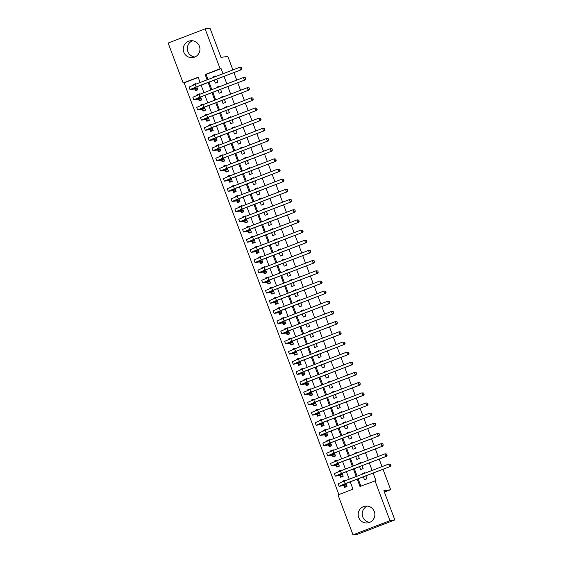 <?xml version="1.0" encoding="UTF-8"?>
<svg xmlns="http://www.w3.org/2000/svg" width="563" height="563" viewBox="0 0 563 563"><rect width="100%" height="100%" fill="white"/><g stroke="black" fill="none" stroke-linecap="round" stroke-linejoin="round"><path stroke-width="0.84" d="M194.812 57.018A8.48 8.339 81.8 0 1 192.455 40.747M199.393 46.187A8.48 8.339 81.8 0 1 192.813 57.574A8.48 8.339 81.8 0 1 183.805 52.169A8.48 8.339 81.8 0 1 190.385 40.782A8.48 8.339 81.8 0 1 199.393 46.187M367.372 506.095A8.48 8.339 -98.2 0 0 369.722 522.373M374.311 511.535A8.48 8.339 81.8 0 1 367.73 522.921A8.48 8.339 81.8 0 1 358.722 517.524A8.48 8.339 81.8 0 1 365.303 506.137A8.48 8.339 81.8 0 1 374.311 511.535M383.009 469.268L390.694 489.719L383.86 490.704L394.853 519.945L357.885 534.146L353.001 534.85L337.997 494.926L352.98 489.17L350.235 481.858M198.218 77.427L184.129 82.838L338.898 494.581M184.129 82.838L183.151 82.979L168.147 43.055L205.115 28.854L220.126 68.777L205.136 74.534L207.128 79.833M214.264 80.115L215.369 83.057L217.867 82.099L216.762 79.158M215.77 76.512L215.573 75.998L213.074 76.955L213.271 77.469M218.092 90.291L219.197 93.233L221.695 92.269L220.583 89.327M219.591 86.688L219.401 86.167L216.903 87.131L217.093 87.645M221.913 100.46L223.018 103.402L225.517 102.445L224.412 99.503M223.412 96.857L223.222 96.343L220.724 97.3L220.921 97.814M225.735 110.629L226.84 113.571L229.338 112.614L228.233 109.672M227.241 107.026L227.044 106.513L224.546 107.47L224.743 107.99M229.556 120.806L230.661 123.747L233.159 122.783L232.055 119.842M231.062 117.203L230.865 116.682L228.374 117.646L228.564 118.16M233.385 130.975L234.489 133.917L236.988 132.959L235.883 130.018M234.884 127.372L234.694 126.858L232.195 127.815L232.385 128.329M237.206 141.144L238.311 144.086L240.809 143.129L239.704 140.187M238.712 137.541L238.515 137.027L236.017 137.984L236.214 138.505M241.027 151.32L242.132 154.262L244.631 153.305L243.526 150.356M242.533 147.717L242.336 147.196L239.838 148.16L240.035 148.674M244.849 161.49L245.961 164.431L248.459 163.474L247.347 160.532M246.355 157.886L246.165 157.373L243.666 158.33L243.856 158.843M248.677 171.659L249.782 174.607L252.28 173.643L251.175 170.702M250.176 168.055L249.986 167.542L247.488 168.499L247.678 169.02M252.498 181.835L253.603 184.777L256.102 183.819L254.997 180.871M254.004 178.232L253.807 177.711L251.309 178.675L251.506 179.189M256.32 192.004L257.425 194.946L259.923 193.989L258.818 191.047M257.826 188.401L257.629 187.887L255.13 188.844L255.328 189.358M260.141 202.173L261.253 205.122L263.751 204.158L262.639 201.216M261.647 198.57L261.457 198.056L258.959 199.013L259.149 199.534M263.97 212.35L265.074 215.291L267.573 214.334L266.468 211.392M265.469 208.746L265.279 208.226L262.78 209.19L262.97 209.703M267.791 222.519L268.896 225.46L271.394 224.503L270.289 221.562M269.297 218.916L269.1 218.402L266.602 219.359L266.799 219.873M271.612 232.688L272.717 235.637L275.216 234.672L274.111 231.731M273.118 229.085L272.921 228.571L270.423 229.528L270.62 230.049M275.441 242.864L276.546 245.806L279.044 244.849L277.939 241.907M276.94 239.261L276.75 238.74L274.251 239.704L274.441 240.218M279.262 253.033L280.367 255.975L282.865 255.018L281.76 252.076M280.768 249.43L280.571 248.916L278.073 249.873L278.27 250.387M283.083 263.21L284.188 266.151L286.687 265.187L285.582 262.245M284.589 259.599L284.392 259.086L281.894 260.043L282.091 260.563M286.905 273.379L288.017 276.32L290.508 275.363L289.403 272.422M288.411 269.776L288.221 269.255L285.722 270.219L285.913 270.733M290.733 283.548L291.838 286.49L294.336 285.532L293.232 282.591M292.232 279.945L292.042 279.431L289.544 280.388L289.734 280.902M294.555 293.724L295.659 296.666L298.158 295.702L297.053 292.76M296.061 290.114L295.864 289.6L293.365 290.557L293.562 291.078M298.376 303.893L299.481 306.835L301.979 305.878L300.874 302.936M299.882 300.29L299.685 299.769L297.187 300.733L297.384 301.247M302.197 314.063L303.309 317.004L305.808 316.047L304.696 313.105M303.703 310.459L303.513 309.946L301.015 310.903L301.205 311.416M306.026 324.239L307.131 327.18L309.629 326.216L308.524 323.275M307.525 320.629L307.335 320.115L304.836 321.072L305.026 321.593M309.847 334.408L310.952 337.35L313.45 336.392L312.345 333.451M311.353 330.805L311.156 330.291L308.658 331.248L308.855 331.762M313.668 344.577L314.773 347.519L317.272 346.562L316.167 343.62M315.174 340.974L314.977 340.46L312.479 341.417L312.676 341.931M317.497 354.753L318.602 357.695L321.1 356.731L319.988 353.789M318.996 351.143L318.806 350.629L316.307 351.594L316.497 352.107M321.318 364.923L322.423 367.864L324.921 366.907L323.816 363.965M322.817 361.319L322.627 360.806L320.129 361.763L320.326 362.276M325.14 375.092L326.244 378.033L328.743 377.076L327.638 374.135M326.646 371.489L326.449 370.975L323.95 371.932L324.147 372.446M328.961 385.268L330.066 388.21L332.564 387.245L331.459 384.304M330.467 381.665L330.27 381.144L327.779 382.108L327.969 382.622M332.789 395.437L333.894 398.379L336.392 397.422L335.288 394.48M334.288 391.834L334.098 391.32L331.6 392.277L331.79 392.791M336.611 405.606L337.716 408.548L340.214 407.591L339.109 404.649M338.117 402.003L337.92 401.489L335.421 402.446L335.618 402.967M340.432 415.783L341.537 418.724L344.035 417.76L342.93 414.818M341.938 412.179L341.741 411.659L339.243 412.623L339.44 413.136M344.253 425.952L345.365 428.893L347.864 427.936L346.752 424.995M345.759 422.349L345.569 421.835L343.071 422.792L343.261 423.306M348.082 436.121L349.187 439.063L351.685 438.105L350.58 435.164M349.581 432.518L349.391 432.004L346.892 432.961L347.082 433.482M351.903 446.297L353.008 449.239L355.506 448.282L354.401 445.333M353.409 442.694L353.212 442.173L350.714 443.137L350.911 443.651M355.725 456.466L356.829 459.408L359.328 458.451L358.223 455.509M357.231 452.863L357.033 452.349L354.535 453.306L354.732 453.82M359.546 466.636L360.658 469.584L363.156 468.62L362.044 465.678M361.052 463.032L360.862 462.519L358.364 463.476L358.554 463.996M344.669 480.964L342.198 481.323L342.403 481.851M343.824 485.644L344.493 487.424L346.991 486.467L345.886 483.526M340.84 470.795L338.377 471.154L338.574 471.681M340.003 475.475L340.671 477.255L343.17 476.298L342.065 473.356M337.019 460.625L334.556 460.977L334.753 461.505M336.181 465.305L336.85 467.086L339.348 466.122L338.243 463.18M333.197 450.449L330.734 450.808L330.931 451.336M332.353 455.129L333.029 456.91L335.527 455.953L334.415 453.011M329.376 440.28L326.906 440.639L327.103 441.16M328.532 444.96L329.2 446.74L331.698 445.783L330.594 442.842M325.548 430.111L323.085 430.463L323.282 430.991M324.71 434.791L325.379 436.571L327.877 435.607L326.772 432.665M321.726 419.935L319.263 420.294L319.46 420.821M320.889 424.615L321.557 426.395L324.056 425.438L322.951 422.496M317.905 409.765L315.442 410.124L315.639 410.645M317.06 414.445L317.729 416.226L320.227 415.269L319.122 412.32M314.077 399.596L311.613 399.948L311.811 400.476M313.239 404.276L313.908 406.057L316.406 405.093L315.301 402.151M310.255 389.42L307.792 389.779L307.989 390.307M309.418 394.1L310.086 395.88L312.585 394.923L311.48 391.982M306.434 379.251L303.971 379.61L304.168 380.131M305.596 383.931L306.265 385.711L308.763 384.754L307.651 381.805M302.613 369.082L300.142 369.434L300.346 369.961M301.768 373.762L302.437 375.535L304.935 374.578L303.83 371.636M298.784 358.905L296.321 359.264L296.518 359.792M297.947 363.585L298.615 365.366L301.114 364.409L300.009 361.467M294.963 348.736L292.5 349.095L292.697 349.616M294.125 353.416L294.794 355.197L297.292 354.233L296.187 351.291M291.141 338.567L288.678 338.919L288.875 339.447M290.304 343.247L290.972 345.02L293.471 344.063L292.359 341.122M287.32 328.391L284.85 328.75L285.047 329.278M286.476 333.071L287.144 334.851L289.642 333.894L288.538 330.953M283.492 318.222L281.028 318.581L281.226 319.101M282.654 322.902L283.323 324.682L285.821 323.718L284.716 320.776M279.67 308.052L277.207 308.404L277.404 308.932M278.833 312.725L279.501 314.506L282 313.549L280.895 310.607M275.849 297.876L273.386 298.235L273.583 298.763M275.004 302.556L275.68 304.337L278.171 303.38L277.066 300.438M272.028 287.707L269.557 288.066L269.754 288.587M271.183 292.387L271.852 294.168L274.35 293.203L273.245 290.262M268.199 277.538L265.736 277.89L265.933 278.418M267.362 282.211L268.03 283.991L270.529 283.034L269.424 280.092M264.378 267.362L261.915 267.721L262.112 268.248M263.54 272.042L264.209 273.822L266.707 272.865L265.602 269.923M260.556 257.192L258.086 257.544L258.29 258.072M259.712 261.872L260.38 263.653L262.879 262.689L261.774 259.747M256.728 247.023L254.265 247.375L254.462 247.903M255.891 251.696L256.559 253.477L259.057 252.52L257.953 249.578M252.907 236.847L250.444 237.206L250.641 237.734M252.069 241.527L252.738 243.307L255.236 242.35L254.131 239.409M249.085 226.678L246.622 227.03L246.819 227.558M248.248 231.358L248.916 233.138L251.415 232.174L250.303 229.232M245.264 216.502L242.794 216.861L242.998 217.388M244.419 221.182L245.088 222.962L247.586 222.005L246.481 219.063M241.436 206.332L238.972 206.691L239.169 207.219M240.598 211.012L241.267 212.793L243.765 211.836L242.66 208.894M237.614 196.163L235.151 196.515L235.348 197.043M236.777 200.843L237.445 202.624L239.944 201.66L238.839 198.718M233.793 185.987L231.33 186.346L231.527 186.874M232.948 190.667L233.624 192.447L236.122 191.49L235.01 188.549M229.971 175.818L227.501 176.177L227.698 176.705M229.127 180.498L229.795 182.278L232.294 181.321L231.189 178.38M226.143 165.649L223.68 166.001L223.877 166.528M225.306 170.329L225.974 172.109L228.472 171.145L227.368 168.203M222.322 155.472L219.859 155.831L220.056 156.359M221.484 160.152L222.153 161.933L224.651 160.976L223.546 158.034M218.5 145.303L216.037 145.662L216.234 146.19M217.656 149.983L218.324 151.764L220.823 150.807L219.718 147.865M214.672 135.134L212.209 135.486L212.406 136.014M213.834 139.814L214.503 141.594L217.001 140.63L215.896 137.689M210.851 124.958L208.387 125.317L208.584 125.845M210.013 129.638L210.682 131.418L213.18 130.461L212.075 127.519M207.029 114.789L204.566 115.148L204.763 115.668M206.192 119.469L206.86 121.249L209.359 120.292L208.247 117.343M203.208 104.619L200.738 104.971L200.942 105.499M202.363 109.299L203.032 111.08L205.53 110.116L204.425 107.174M199.379 94.443L196.916 94.802L197.113 95.33M198.542 99.123L199.211 100.904L201.709 99.947L200.604 97.005M344.894 480.879L344.697 480.366L342.198 481.323M341.072 470.71L340.875 470.189L338.377 471.154M337.244 460.534L337.054 460.02L334.556 460.977M333.423 450.365L333.233 449.851L330.734 450.808M329.601 440.196L329.404 439.675L326.906 440.639M325.78 430.019L325.583 429.506L323.085 430.463M321.952 419.85L321.762 419.336L319.263 420.294M318.13 409.681L317.933 409.16L315.442 410.124M314.309 399.505L314.112 398.991L311.613 399.948M310.48 389.336L310.29 388.822L307.792 389.779M306.659 379.166L306.469 378.646L303.971 379.61M302.838 368.99L302.641 368.476L300.142 369.434M299.016 358.821L298.819 358.307L296.321 359.264M295.188 348.652L294.998 348.131L292.5 349.095M291.367 338.476L291.177 337.962L288.678 338.919M287.545 328.306L287.348 327.793L284.85 328.75M283.724 318.137L283.527 317.616L281.028 318.581M279.895 307.961L279.705 307.447L277.207 308.404M276.074 297.792L275.884 297.278L273.386 298.235M272.253 287.616L272.056 287.102L269.557 288.066M268.431 277.446L268.234 276.933L265.736 277.89M264.603 267.277L264.413 266.763L261.915 267.721M260.782 257.101L260.585 256.587L258.086 257.544M256.96 246.932L256.763 246.418L254.265 247.375M253.132 236.763L252.942 236.249L250.444 237.206M249.31 226.586L249.12 226.073L246.622 227.03M245.489 216.417L245.292 215.903L242.794 216.861M241.668 206.248L241.471 205.727L238.972 206.691M237.839 196.072L237.649 195.558L235.151 196.515M234.018 185.903L233.828 185.389L231.33 186.346M230.197 175.733L230 175.213L227.501 176.177M226.375 165.557L226.178 165.043L223.68 166.001M222.547 155.388L222.357 154.874L219.859 155.831M218.726 145.219L218.528 144.698L216.037 145.662M214.904 135.043L214.707 134.529L212.209 135.486M211.076 124.873L210.886 124.36L208.387 125.317M207.254 114.704L207.064 114.183L204.566 115.148M203.433 104.528L203.236 104.014L200.738 104.971M199.612 94.359L199.415 93.845L196.916 94.802M194.721 88.954L195.389 90.734L197.887 89.777L196.783 86.829M195.783 84.19L195.593 83.669L193.095 84.633L193.292 85.154M357.231 479.169L359.975 486.488L375.943 480.591L373.114 473.068M372.122 470.422L369.293 462.899M368.301 460.252L365.471 452.722M364.472 450.083L361.643 442.553M360.651 439.907L357.822 432.384M356.829 429.738L354 422.208M353.001 419.569L350.172 412.039M349.18 409.392L346.351 401.869M345.358 399.223L342.529 391.693M341.537 389.054L338.708 381.524M337.709 378.878L334.879 371.355M333.887 368.709L331.058 361.179M330.066 358.54L327.237 351.009M326.244 348.363L323.415 340.84M322.416 338.194L319.587 330.664M318.595 328.025L315.766 320.495M314.773 317.849L311.944 310.326M310.945 307.679L308.116 300.149M307.124 297.503L304.294 289.98M303.302 287.334L300.473 279.811M299.481 277.165L296.652 269.635M295.652 266.989L292.823 259.466M291.831 256.819L289.002 249.296M288.01 246.65L285.181 239.12M284.188 236.474L281.359 228.951M280.36 226.305L277.531 218.782M276.539 216.136L273.709 208.606M272.717 205.959L269.888 198.436M268.896 195.79L266.067 188.267M265.067 185.621L262.238 178.091M261.246 175.445L258.417 167.922M257.425 165.276L254.596 157.753M253.596 155.107L250.767 147.576M249.775 144.93L246.946 137.407M245.954 134.761L243.125 127.231M242.132 124.592L239.303 117.062M238.304 114.416L235.475 106.893M234.482 104.246L231.653 96.716M230.661 94.077L227.832 86.547M226.84 83.901L224.011 76.378M223.011 73.732L221.097 68.637L206.114 74.393L208.029 79.489M209.021 82.135L211.85 89.658M212.842 92.304L215.671 99.827M216.664 102.473L219.493 110.003M220.492 112.649L223.321 120.172M224.313 122.818L227.142 130.342M228.135 132.988L230.964 140.518M231.963 143.164L234.792 150.687M235.784 153.333L238.613 160.856M239.606 163.502L242.435 171.032M243.427 173.678L246.256 181.202M247.256 183.848L250.085 191.378M251.077 194.017L253.906 201.547M254.898 204.193L257.727 211.716M258.72 214.362L261.549 221.892M262.548 224.531L265.377 232.062M266.369 234.708L269.198 242.231M270.191 244.877L273.02 252.407M274.012 255.046L276.841 262.576M277.841 265.222L280.67 272.745M281.662 275.391L284.491 282.922M285.483 285.561L288.312 293.091M289.312 295.737L292.141 303.26M293.133 305.906L295.962 313.436M296.954 316.075L299.783 323.605M300.776 326.251L303.605 333.775M304.604 336.421L307.433 343.951M308.425 346.597L311.255 354.12M312.247 356.766L315.076 364.289M316.068 366.935L318.897 374.465M319.897 377.111L322.726 384.635M323.718 387.281L326.547 394.804M327.539 397.45L330.368 404.98M331.368 407.626L334.197 415.149M335.189 417.795L338.018 425.318M339.01 427.964L341.84 435.495M342.832 438.141L345.661 445.664M346.66 448.31L349.489 455.833M350.482 458.479L353.311 466.009M354.303 468.655L357.132 476.178M358.124 478.824L360.876 486.136M363.374 476.812L364.479 479.753L366.977 478.796L365.873 475.848M364.873 473.209L364.683 472.688L362.185 473.652L362.375 474.166M205.115 28.854L209.999 28.15L220.992 57.391L227.825 56.406L232.906 69.932M233.905 72.578L236.734 80.101M237.727 82.747L240.556 90.277M241.548 92.916L244.377 100.446M245.369 103.092L248.199 110.615M249.198 113.262L252.027 120.792M253.019 123.431L255.848 130.961M256.841 133.607L259.67 141.13M260.669 143.776L263.498 151.306M264.49 153.952L267.319 161.475M268.312 164.122L271.141 171.645M272.133 174.291L274.962 181.821M275.961 184.467L278.791 191.99M279.783 194.636L282.612 202.159M283.604 204.805L286.433 212.335M287.426 214.982L290.255 222.505M291.254 225.151L294.083 232.674M295.075 235.32L297.904 242.85M298.897 245.496L301.726 253.019M302.725 255.665L305.554 263.188M306.546 265.835L309.376 273.365M310.368 276.011L313.197 283.534M314.189 286.18L317.018 293.703M318.018 296.349L320.847 303.879M321.839 306.525L324.668 314.048M325.66 316.695L328.489 324.225M329.482 326.864L332.311 334.394M333.31 337.04L336.139 344.563M337.131 347.209L339.961 354.739M340.953 357.378L343.782 364.908M344.774 367.555L347.603 375.078M348.603 377.724L351.432 385.254M352.424 387.893L355.253 395.423M356.245 398.069L359.074 405.592M360.074 408.238L362.903 415.768M363.895 418.408L366.724 425.938M367.716 428.584L370.545 436.107M371.538 438.753L374.367 446.283M375.366 448.929L378.195 456.452M379.188 459.098L382.017 466.621M384.395 492.132L390.694 489.719M394.853 519.945L389.969 520.655L353.001 534.85M221.097 68.637L220.126 68.777M374.965 480.732L389.969 520.655M208.12 82.48L210.949 90.003M211.941 92.649L214.77 100.172M215.77 102.818L218.599 110.348M219.591 112.994L222.42 120.517M223.412 123.163L226.242 130.693M227.234 133.332L230.063 140.863M231.062 143.509L233.891 151.032M234.884 153.678L237.713 161.208M238.705 163.847L241.534 171.377M242.526 174.023L245.355 181.546M246.355 184.192L249.184 191.723M250.176 194.362L253.005 201.892M253.997 204.538L256.827 212.061M257.826 214.707L260.655 222.237M261.647 224.876L264.476 232.406M265.469 235.053L268.298 242.576M269.29 245.222L272.119 252.752M273.118 255.398L275.947 262.921M276.94 265.567L279.769 273.09M280.761 275.736L283.59 283.266M284.582 285.913L287.411 293.436M288.411 296.082L291.24 303.605M292.232 306.251L295.061 313.781M296.054 316.427L298.883 323.95M299.882 326.596L302.711 334.119M303.703 336.765L306.532 344.296M307.525 346.942L310.354 354.465M311.346 357.111L314.175 364.634M315.174 367.28L318.004 374.81M318.996 377.456L321.825 384.979M322.817 387.625L325.646 395.149M326.639 397.795L329.468 405.325M330.467 407.971L333.296 415.494M334.288 418.14L337.117 425.67M338.11 428.309L340.939 435.839M341.931 438.486L344.76 446.009M345.759 448.655L348.588 456.185M349.581 458.824L352.41 466.354M353.402 469L356.231 476.523M200.132 82.515L198.141 77.222L183.151 82.979M349.236 479.212L346.407 471.681M345.415 469.042L342.586 461.512M341.593 458.866L338.764 451.343M337.772 448.697L334.943 441.167M333.943 438.528L331.114 430.998M330.122 428.352L327.293 420.828M326.301 418.182L323.472 410.652M322.479 408.006L319.65 400.483M318.651 397.837L315.822 390.314M314.83 387.668L312.001 380.138M311.008 377.491L308.179 369.968M307.18 367.322L304.351 359.799M303.358 357.153L300.529 349.623M299.537 346.977L296.708 339.454M295.716 336.808L292.887 329.285M291.887 326.639L289.058 319.108M288.066 316.462L285.237 308.939M284.245 306.293L281.416 298.77M280.423 296.124L277.594 288.594M276.595 285.948L273.766 278.425M272.774 275.779L269.944 268.255M268.952 265.609L266.123 258.079M265.131 255.433L262.302 247.91M261.302 245.264L258.473 237.734M257.481 235.095L254.652 227.565M253.66 224.919L250.831 217.395M249.831 214.749L247.002 207.219M246.01 204.58L243.181 197.05M242.189 194.404L239.359 186.881M238.367 184.235L235.538 176.705M234.539 174.066L231.71 166.535M230.717 163.889L227.888 156.366M226.896 153.72L224.067 146.19M223.075 143.551L220.246 136.021M219.246 133.375L216.417 125.852M215.425 123.206L212.596 115.675M211.604 113.029L208.774 105.506M207.775 102.86L204.946 95.337M203.954 92.691L201.125 85.161M206.114 74.393L205.136 74.534M364.648 473.293L362.185 473.652M195.558 84.274L193.095 84.633M360.827 463.124L358.364 463.476M357.005 452.948L354.535 453.306M353.177 442.778L350.714 443.137M349.356 432.609L346.892 432.961M345.534 422.433L343.071 422.792M341.713 412.264L339.243 412.623M337.884 402.095L335.421 402.446M334.063 391.918L331.6 392.277M330.242 381.749L327.779 382.108M326.413 371.58L323.95 371.932M322.592 361.404L320.129 361.763M318.771 351.235L316.307 351.594M314.949 341.065L312.479 341.417M311.121 330.889L308.658 331.248M307.299 320.72L304.836 321.072M303.478 310.544L301.015 310.903M299.657 300.375L297.187 300.733M295.828 290.205L293.365 290.557M292.007 280.029L289.544 280.388M288.186 269.86L285.722 270.219M284.364 259.691L281.894 260.043M280.536 249.515L278.073 249.873M276.714 239.345L274.251 239.704M272.893 229.176L270.423 229.528M269.065 219L266.602 219.359M265.243 208.831L262.78 209.19M261.422 198.662L258.959 199.013M257.601 188.485L255.13 188.844M253.772 178.316L251.309 178.675M249.951 168.147L247.488 168.499M246.13 157.971L243.666 158.33M242.308 147.802L239.838 148.16M238.48 137.632L236.017 137.984M234.658 127.456L232.195 127.815M230.837 117.287L228.374 117.646M227.009 107.118L224.546 107.47M223.187 96.942L220.724 97.3M219.366 86.772L216.903 87.131M215.545 76.603L213.074 76.955M346.864 486.129L345.105 486.805L344.021 485.616L346.336 484.729M346.738 486.566L345.105 486.805M346.322 484.687L341.65 485.341L345.766 483.575L390.18 466.516L345.274 483.645L339.109 486.298L344.021 485.616M390.849 465.305L390.469 464.285L390.849 465.305L389.687 466.586L388.73 464.046L344.324 481.098L338.152 483.758L339.109 486.298M390.469 464.285L388.73 464.046L390.659 464.257M391.046 465.277L390.18 466.516M343.043 475.953L341.284 476.629L340.2 475.446L342.515 474.56M342.909 476.397L341.284 476.629M342.501 474.518L337.828 475.172L341.938 473.399L386.352 456.347L341.452 473.469L335.281 476.129L340.2 475.446M387.027 455.136L386.64 454.116L387.027 455.136L385.866 456.417L384.909 453.869L340.495 470.928L334.323 473.589L335.281 476.129M386.64 454.116L385.395 453.799L386.837 454.088M387.217 455.108L386.352 456.347M339.222 465.784L337.455 466.46L336.378 465.277L338.694 464.384M339.088 466.22L337.455 466.46M338.68 464.341L334.007 465.003L338.117 463.229L382.53 446.17L337.631 463.3L331.459 465.96L336.378 465.277M383.199 444.96L382.819 443.947L383.199 444.96L382.045 446.241L381.088 443.7L336.674 460.759L330.502 463.412L331.459 465.96M382.819 443.947L381.573 443.63L383.016 443.918M383.396 444.932L382.53 446.17M335.393 455.608L333.634 456.29L332.55 455.101L334.872 454.214M335.266 456.051L333.634 456.29M334.851 454.172L330.178 454.827L334.295 453.06L378.709 436.001L333.81 453.131L327.638 455.784L332.55 455.101M379.378 434.791L378.998 433.77L379.378 434.791L378.216 436.072L377.266 433.531L332.853 450.583L326.681 453.243L327.638 455.784M378.998 433.77L377.266 433.531L379.188 433.742M379.575 434.763L378.709 436.001M331.572 445.439L329.812 446.114L328.729 444.932L331.044 444.045M331.445 445.882L329.812 446.114M331.03 444.003L326.357 444.657L330.474 442.884L374.881 425.832L329.981 442.954L323.816 445.615L328.729 444.932M375.556 424.615L375.169 423.601L375.556 424.615L374.395 425.902L373.438 423.355L329.024 440.414L322.859 443.074L323.816 445.615M375.169 423.601L373.931 423.285L375.366 423.573M375.753 424.586L374.881 425.832M327.75 435.269L325.991 435.945L324.907 434.763L327.223 433.869M327.617 435.706L325.991 435.945M327.209 433.827L322.536 434.488L326.646 432.715L371.059 415.656L326.16 432.785L319.988 435.445L324.907 434.763M371.728 414.445L371.348 413.432L371.728 414.445L370.574 415.726L369.617 413.186L325.203 430.245L319.031 432.898L319.988 435.445M371.348 413.432L370.102 413.115L371.545 413.404M371.925 414.417L371.059 415.656M323.922 425.093L322.163 425.769L321.086 424.586L323.401 423.7M323.795 425.537L322.163 425.769M323.387 423.657L318.714 424.312L322.824 422.546L367.238 405.487L322.339 422.616L316.167 425.269L321.086 424.586M367.906 404.276L367.526 403.256L367.906 404.276L366.752 405.557L365.795 403.017L321.382 420.068L315.21 422.729L316.167 425.269M367.526 403.256L366.281 402.946L367.723 403.228M368.103 404.248L367.238 405.487M320.101 414.924L318.341 415.6L317.258 414.417L319.58 413.524M319.974 415.367L318.341 415.6M319.559 413.488L314.886 414.143L319.003 412.369L363.416 395.317L318.51 412.44L312.345 415.1L317.258 414.417M364.085 394.1L363.705 393.087L364.085 394.1L362.924 395.388L361.974 392.84L317.56 409.899L311.388 412.559L312.345 415.1M363.705 393.087L361.974 392.84L363.895 393.058M364.282 394.072L363.416 395.317M316.279 404.755L314.52 405.43L313.436 404.248L315.752 403.354M316.146 405.191L314.52 405.43M315.737 403.312L311.065 403.974L315.181 402.2L359.588 385.141L314.689 402.271L308.517 404.931L313.436 404.248M360.264 383.931L359.877 382.917L360.264 383.931L359.103 385.212L358.145 382.671L313.732 399.73L307.567 402.383L308.517 404.931M359.877 382.917L358.638 382.601L360.074 382.889M360.454 383.903L359.588 385.141M312.458 394.579L310.699 395.254L309.615 394.072L311.93 393.185M312.324 395.022L310.699 395.254M311.916 393.143L307.243 393.797L311.353 392.024L355.767 374.972L310.867 392.101L304.696 394.754L309.615 394.072M356.435 373.762L356.055 372.741L356.435 373.762L355.281 375.042L354.324 372.502L309.91 389.554L303.738 392.214L304.696 394.754M356.055 372.741L354.81 372.432L356.252 372.713M356.632 373.733L355.767 374.972M308.63 384.409L306.87 385.085L305.793 383.903L308.109 383.009M308.503 384.853L306.87 385.085M308.095 382.974L303.422 383.628L307.532 381.855L351.945 364.803L307.046 381.925L300.874 384.585L305.793 383.903M352.614 363.585L352.234 362.572L352.614 363.585L351.46 364.873L350.503 362.326L306.089 379.385L299.917 382.045L300.874 384.585M352.234 362.572L350.988 362.255L352.431 362.544M352.811 363.557L351.945 364.803M304.808 374.24L303.049 374.916L301.965 373.733L304.28 372.84M304.682 374.676L303.049 374.916M304.266 372.797L299.593 373.459L303.71 371.686L348.124 354.627L303.218 371.756L297.053 374.416L301.965 373.733M348.793 353.416L348.413 352.403L348.793 353.416L347.631 354.697L346.674 352.156L302.268 369.215L296.096 371.869L297.053 374.416M348.413 352.403L346.674 352.156L348.603 352.375M348.99 353.388L348.124 354.627M300.987 364.064L299.227 364.74L298.144 363.557L300.459 362.671M300.853 364.507L299.227 364.74M300.445 362.628L295.772 363.283L299.882 361.509L344.296 344.457L299.396 361.58L293.224 364.24L298.144 363.557M344.971 343.247L344.584 342.227L344.971 343.247L343.81 344.528L342.853 341.987L298.439 359.039L292.274 361.699L293.224 364.24M344.584 342.227L342.853 341.987L344.781 342.198M345.161 343.219L344.296 344.457M297.165 353.895L295.399 354.57L294.322 353.388L296.638 352.494M297.032 354.338L295.399 354.57M296.624 352.459L291.951 353.114L296.061 351.34L340.474 334.288L295.575 351.411L289.403 354.071L294.322 353.388M341.143 333.071L340.763 332.057L341.143 333.071L339.989 334.359L339.032 331.811L294.618 348.87L288.446 351.523L289.403 354.071M340.763 332.057L339.517 331.741L340.96 332.029M341.34 333.043L340.474 334.288M293.337 343.726L291.578 344.401L290.494 343.212L292.816 342.325M293.21 344.162L291.578 344.401M292.795 342.283L288.122 342.944L292.239 341.171L336.653 324.112L291.754 341.241L285.582 343.894L290.494 343.212M337.321 322.902L336.941 321.888L337.321 322.902L336.16 324.182L335.21 321.642L290.797 338.694L284.625 341.354L285.582 343.894M336.941 321.888L335.21 321.642L337.131 321.86M337.519 322.873L336.653 324.112M289.516 333.549L287.756 334.225L286.673 333.043L288.988 332.156M289.389 333.993L287.756 334.225M288.974 332.114L284.301 332.768L288.418 330.995L332.832 313.943L287.925 331.065L281.76 333.725L286.673 333.043M333.5 312.732L333.113 311.712L333.5 312.732L332.339 314.013L331.382 311.473L286.968 328.525L280.803 331.185L281.76 333.725M333.113 311.712L331.382 311.473L333.31 311.684M333.697 312.704L332.832 313.943M285.694 323.38L283.935 324.056L282.851 322.873L285.167 321.98M285.561 323.824L283.935 324.056M285.152 321.945L280.48 322.599L284.589 320.826L329.003 303.774L284.104 320.896L277.932 323.556L282.851 322.873M329.679 302.556L329.292 301.543L329.679 302.556L328.518 303.844L327.56 301.296L283.147 318.355L276.975 321.009L277.932 323.556M329.292 301.543L328.046 301.226L329.489 301.515M329.869 302.528L329.003 303.774M281.873 313.211L280.107 313.887L279.03 312.697L281.345 311.811M281.739 313.647L280.107 313.887M281.331 311.768L276.658 312.43L280.768 310.656L325.182 293.597L280.283 310.727L274.111 313.38L279.03 312.697M325.85 292.387L325.47 291.367L325.85 292.387L324.696 293.668L323.739 291.127L279.325 308.179L273.154 310.839L274.111 313.38M325.47 291.367L324.225 291.057L325.667 291.338M326.047 292.359L325.182 293.597M278.045 303.035L276.285 303.71L275.201 302.528L277.524 301.641M277.918 303.478L276.285 303.71M277.503 301.599L272.83 302.254L276.947 300.48L321.36 283.428L276.454 300.551L270.289 303.211L275.201 302.528M322.029 282.218L321.649 281.197L322.029 282.218L320.868 283.499L319.918 280.958L275.504 298.01L269.332 300.67L270.289 303.211M321.649 281.197L319.918 280.958L321.839 281.169M322.226 282.19L321.36 283.428M274.223 292.866L272.464 293.541L271.38 292.359L273.695 291.465M274.097 293.309L272.464 293.541M273.681 291.423L269.008 292.084L273.125 290.311L317.532 273.259L272.633 290.381L266.461 293.041L271.38 292.359M318.208 272.042L317.821 271.028L318.208 272.042L317.046 273.329L316.089 270.782L271.676 287.841L265.511 290.494L266.461 293.041M317.821 271.028L316.089 270.782L318.018 271M318.398 272.013L317.532 273.259M270.402 282.696L268.642 283.372L267.559 282.183L269.874 281.296M270.268 283.133L268.642 283.372M269.86 281.254L265.187 281.908L269.297 280.142L313.711 263.083L268.811 280.212L262.639 282.865L267.559 282.183M314.379 261.872L313.999 260.852L314.379 261.872L313.225 263.153L312.268 260.613L267.854 277.665L261.682 280.325L262.639 282.865M313.999 260.852L312.754 260.542L314.196 260.824M314.576 261.844L313.711 263.083M266.573 272.52L264.814 273.196L263.737 272.013L266.053 271.127M266.447 272.964L264.814 273.196M266.039 271.084L261.366 271.739L265.476 269.966L309.889 252.914L264.99 270.036L258.818 272.696L263.737 272.013M310.558 251.703L310.178 250.683L310.558 251.703L309.404 252.984L308.447 250.444L264.033 267.495L257.861 270.156L258.818 272.696M310.178 250.683L308.932 250.373L310.375 250.655M310.755 251.675L309.889 252.914M262.752 262.351L260.993 263.027L259.909 261.844L262.231 260.95M262.625 262.787L260.993 263.027M262.21 260.908L257.537 261.57L261.654 259.796L306.068 242.744L261.162 259.867L254.997 262.527L259.909 261.844M306.736 241.527L306.356 240.514L306.736 241.527L305.575 242.815L304.618 240.267L260.212 257.326L254.04 259.979L254.997 262.527M306.356 240.514L304.618 240.267L306.546 240.485M306.934 241.499L306.068 242.744M258.931 252.182L257.171 252.857L256.088 251.668L258.403 250.781M258.797 252.618L257.171 252.857M258.389 250.739L253.716 251.394L257.833 249.627L302.24 232.568L257.34 249.698L251.168 252.351L256.088 251.668M302.915 231.358L302.528 230.337L302.915 231.358L301.754 232.639L300.797 230.098L256.383 247.15L250.218 249.81L251.168 252.351M302.528 230.337L300.797 230.098L302.725 230.309M303.105 231.33L302.24 232.568M255.109 242.006L253.35 242.681L252.266 241.499L254.582 240.612M254.976 242.449L253.35 242.681M254.567 240.57L249.895 241.224L254.004 239.451L298.418 222.399L253.519 239.521L247.347 242.181L252.266 241.499M299.087 221.189L298.707 220.168L299.087 221.189L297.933 222.469L296.975 219.929L252.562 236.981L246.39 239.641L247.347 242.181M298.707 220.168L297.461 219.859L298.904 220.14M299.284 221.16L298.418 222.399M251.281 231.836L249.522 232.512L248.438 231.33L250.76 230.436M251.154 232.273L249.522 232.512M250.746 230.394L246.066 231.055L250.183 229.282L294.597 212.23L249.698 229.352L243.526 232.012L248.438 231.33M295.265 211.012L294.885 209.999L295.265 211.012L294.104 212.3L293.154 209.753L248.74 226.812L242.569 229.465L243.526 232.012M294.885 209.999L293.64 209.682L295.082 209.971M295.462 210.984L294.597 212.23M247.46 221.667L245.7 222.343L244.616 221.153L246.932 220.267M247.333 222.104L245.7 222.343M246.918 220.224L242.245 220.879L246.362 219.113L290.775 202.054L245.869 219.183L239.704 221.836L244.616 221.153M291.444 200.843L291.064 199.823L291.444 200.843L290.283 202.124L289.326 199.584L244.919 216.635L238.747 219.296L239.704 221.836M291.064 199.823L289.326 199.584L291.254 199.795M291.641 200.815L290.775 202.054M243.638 211.491L241.879 212.167L240.795 210.984L243.11 210.098M243.505 211.934L241.879 212.167M243.096 210.055L238.423 210.71L242.533 208.936L286.947 191.884L242.048 209.007L235.876 211.667L240.795 210.984M287.623 190.674L287.236 189.654L287.623 190.674L286.461 191.955L285.504 189.414L241.091 206.466L234.919 209.126L235.876 211.667M287.236 189.654L285.99 189.337L287.433 189.625M287.813 190.646L286.947 191.884M239.817 201.322L238.05 201.997L236.974 200.815L239.289 199.921M239.683 201.758L238.05 201.997M239.275 199.879L234.602 200.541L238.712 198.767L283.126 181.708L238.226 198.838L232.055 201.498L236.974 200.815M283.794 180.498L283.414 179.484L283.794 180.498L282.64 181.786L281.683 179.238L237.269 196.297L231.097 198.95L232.055 201.498M283.414 179.484L282.169 179.168L283.611 179.456M283.991 180.47L283.126 181.708M235.988 191.153L234.229 191.828L233.145 190.639L235.468 189.752M235.862 191.589L234.229 191.828M235.447 189.71L230.774 190.364L234.891 188.598L279.304 171.539L234.405 188.668L228.233 191.321L233.145 190.639M279.973 170.329L279.593 169.308L279.973 170.329L278.812 171.609L277.862 169.069L233.448 186.121L227.276 188.781L228.233 191.321M279.593 169.308L277.862 169.069L279.783 169.28M280.17 170.3L279.304 171.539M232.167 180.976L230.408 181.652L229.324 180.47L231.639 179.583M232.04 181.42L230.408 181.652M231.625 179.541L226.952 180.195L231.069 178.422L275.476 161.37L230.577 178.492L224.412 181.152L229.324 180.47M276.151 160.159L275.764 159.139L276.151 160.159L274.99 161.44L274.033 158.893L229.62 175.952L223.455 178.612L224.412 181.152M275.764 159.139L274.526 158.822L275.961 159.111M276.349 160.131L275.476 161.37M228.346 170.807L226.586 171.483L225.503 170.3L227.818 169.407M228.212 171.243L226.586 171.483M227.804 169.364L223.131 170.026L227.241 168.253L271.655 151.194L226.755 168.323L220.583 170.983L225.503 170.3M272.323 149.983L271.943 148.97L272.323 149.983L271.169 151.264L270.212 148.723L225.798 165.782L219.626 168.436L220.583 170.983M271.943 148.97L270.697 148.653L272.14 148.942M272.52 149.955L271.655 151.194M224.517 160.631L222.758 161.314L221.681 160.124L223.997 159.238M224.391 161.074L222.758 161.314M223.983 159.195L219.31 159.85L223.42 158.083L267.833 141.024L222.934 158.154L216.762 160.807L221.681 160.124M268.502 139.814L268.122 138.794L268.502 139.814L267.348 141.095L266.39 138.554L221.977 155.606L215.805 158.266L216.762 160.807M268.122 138.794L266.876 138.484L268.319 138.765M268.699 139.786L267.833 141.024M220.696 150.462L218.937 151.137L217.853 149.955L220.175 149.068M220.569 150.905L218.937 151.137M220.154 149.026L215.481 149.681L219.598 147.907L264.012 130.855L219.106 147.978L212.941 150.638L217.853 149.955M264.68 129.645L264.3 128.624L264.68 129.645L263.519 130.926L262.569 128.378L218.155 145.437L211.984 148.097L212.941 150.638M264.3 128.624L262.569 128.378L264.49 128.596M264.877 129.61L264.012 130.855M216.875 140.293L215.115 140.968L214.031 139.786L216.347 138.892M216.741 140.729L215.115 140.968M216.333 138.85L211.66 139.511L215.777 137.738L260.183 120.679L215.284 137.808L209.112 140.469L214.031 139.786M260.859 119.469L260.472 118.455L260.859 119.469L259.698 120.749L258.741 118.209L214.327 135.268L208.162 137.921L209.112 140.469M260.472 118.455L259.233 118.139L260.669 118.427M261.049 119.44L260.183 120.679M213.053 130.116L211.294 130.799L210.21 129.61L212.525 128.723M212.92 130.56L211.294 130.799M212.511 128.681L207.838 129.335L211.948 127.569L256.362 110.51L211.463 127.639L205.291 130.292L210.21 129.61M257.031 109.299L256.651 108.279L257.031 109.299L255.876 110.58L254.919 108.04L210.506 125.092L204.334 127.752L205.291 130.292M256.651 108.279L255.405 107.969L256.848 108.251M257.228 109.271L256.362 110.51M209.225 119.947L207.465 120.623L206.389 119.44L208.704 118.547M209.098 120.391L207.465 120.623M208.69 118.511L204.017 119.166L208.127 117.393L252.541 100.341L207.641 117.463L201.47 120.123L206.389 119.44M253.209 99.123L252.829 98.11L253.209 99.123L252.055 100.411L251.098 97.863L206.684 114.922L200.512 117.583L201.47 120.123M252.829 98.11L251.584 97.793L253.026 98.082M253.406 99.095L252.541 100.341M205.404 109.778L203.644 110.454L202.56 109.271L204.876 108.377M205.277 110.214L203.644 110.454M204.862 108.335L200.189 108.997L204.306 107.223L248.719 90.164L203.813 107.294L197.648 109.954L202.56 109.271M249.388 88.954L249.008 87.941L249.388 88.954L248.227 90.235L247.27 87.694L202.863 104.753L196.691 107.406L197.648 109.954M249.008 87.941L247.27 87.694L249.198 87.912M249.585 88.926L248.719 90.164M201.582 99.602L199.823 100.277L198.739 99.095L201.054 98.208M201.448 100.045L199.823 100.277M201.04 98.166L196.367 98.821L200.477 97.054L244.891 79.995L199.992 97.125L193.82 99.778L198.739 99.095M245.567 78.785L245.179 77.764L245.567 78.785L244.405 80.066L243.448 77.525L199.035 94.577L192.87 97.237L193.82 99.778M245.179 77.764L243.448 77.525L245.377 77.736M245.757 78.757L244.891 79.995M197.761 89.433L195.994 90.108L194.918 88.926L197.233 88.032M197.627 89.876L195.994 90.108M197.219 87.997L192.546 88.651L196.656 86.878L241.07 69.826L196.17 86.948L189.998 89.608L194.918 88.926M241.738 68.609L241.358 67.595L241.738 68.609L240.584 69.896L239.627 67.349L195.213 84.408L189.041 87.068L189.998 89.608M241.358 67.595L240.112 67.278L241.555 67.567M241.935 68.58L241.07 69.826M345.274 483.645L344.324 481.098M341.452 473.469L340.495 470.928M337.631 463.3L336.674 460.759M333.81 453.131L332.853 450.583M329.981 442.954L329.024 440.414M326.16 432.785L325.203 430.245M322.339 422.616L321.382 420.068M318.51 412.44L317.56 409.899M314.689 402.271L313.732 399.73M310.867 392.101L309.91 389.554M307.046 381.925L306.089 379.385M303.218 371.756L302.268 369.215M299.396 361.58L298.439 359.039M295.575 351.411L294.618 348.87M291.754 341.241L290.797 338.694M287.925 331.065L286.968 328.525M284.104 320.896L283.147 318.355M280.283 310.727L279.325 308.179M276.454 300.551L275.504 298.01M272.633 290.381L271.676 287.841M268.811 280.212L267.854 277.665M264.99 270.036L264.033 267.495M261.162 259.867L260.212 257.326M257.34 249.698L256.383 247.15M253.519 239.521L252.562 236.981M249.698 229.352L248.74 226.812M245.869 219.183L244.919 216.635M242.048 209.007L241.091 206.466M238.226 198.838L237.269 196.297M234.405 188.668L233.448 186.121M230.577 178.492L229.62 175.952M226.755 168.323L225.798 165.782M222.934 158.154L221.977 155.606M219.106 147.978L218.155 145.437M215.284 137.808L214.327 135.268M211.463 127.639L210.506 125.092M207.641 117.463L206.684 114.922M203.813 107.294L202.863 104.753M199.992 97.125L199.035 94.577M196.17 86.948L195.213 84.408"/></g></svg>

